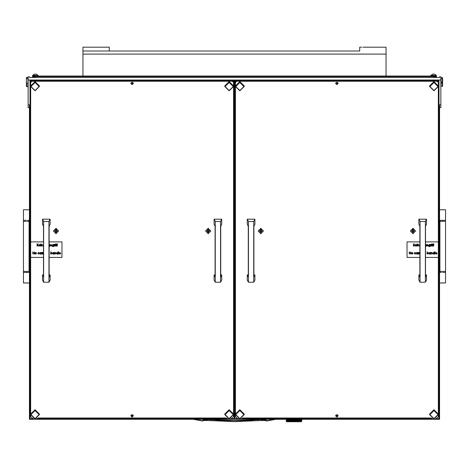<?xml version="1.0" encoding="UTF-8"?>
<svg xmlns="http://www.w3.org/2000/svg" width="469" height="469" viewBox="0 0 469 469"><rect width="100%" height="100%" fill="white"/><g stroke="black" fill="none" stroke-linecap="round" stroke-linejoin="round"><path stroke-width="0.7" d="M445.55 271.416L445.55 221.315L439.916 221.315L439.916 271.416L445.55 271.416L445.55 283.006L439.6 283.006M441.481 272.36L439.6 272.36M443.615 209.807L441.481 209.731L445.55 209.731L445.55 220.377L439.6 220.377M23.45 221.315L23.45 271.416L29.084 271.416L29.084 221.315L23.45 221.315L23.45 209.731L29.4 209.731M27.519 220.377L29.4 220.377M25.385 282.93L27.519 283.006L23.45 283.006L23.45 272.36L29.4 272.36M301.344 421.103L300.828 421.068L301.819 421.092L301.198 421.719L286.793 421.719L286.172 421.092L289.033 421.068L287.644 420.417L287.931 420.634L287.585 420.816L287.268 420.634L287.585 420.453M299.984 421.103L300.869 421.092M298.096 421.162L299.92 420.634L299.609 420.417L299.99 420.236L300.717 420.634L300.776 420.236L301.092 420.816L301.092 420.453M296.895 421.168L297.645 421.168M295.605 421.168L296.426 421.121M294.262 421.168L295.353 421.103L294.784 420.851L295.353 420.67L295.916 420.851L295.353 421.033M289.32 421.185L290.018 421.121M292.826 421.092L293.829 421.144M291.472 421.139L292.638 421.103L292.076 420.851L292.633 420.67L293.201 420.851L292.633 421.033M290.422 421.185L291.097 421.162M300.881 421.719L287.104 421.719M30.086 98.338L30.086 100.196M438.914 100.196L438.972 80.633L30.028 80.633L30.086 98.326M29.4 76.81L29.4 77.438L439.6 77.438L439.6 76.787L440.854 76.787L440.854 80.011L28.146 80.011L28.146 76.787L29.4 76.81L28.146 76.787M28.146 107.583L28.146 80.011M440.854 80.011L440.854 107.583M439.6 234.377L439.6 262.347M26.704 77.279L26.393 79.337L26.393 77.596L27.958 77.279L27.958 83.165L26.704 83.165L26.704 86.355L27.331 86.355M27.331 86.618L27.958 86.677L27.958 83.165M26.704 86.677L26.393 86.36L26.704 86.618M26.704 86.355L26.393 86.05L26.393 82.474L26.704 83.165M441.669 82.063L442.296 82.063L442.296 78.235L441.042 78.235L441.042 86.308L442.296 86.308L442.296 83.06L441.669 83.06L441.669 82.063L441.669 83.06M442.296 78.235L442.607 78.141L442.607 82.022L442.296 82.063M442.296 83.06L442.607 83.019L442.607 86.22L442.296 86.308M430.835 76.025L430.835 75.521L436.469 75.521L436.457 77.438M32.531 77.367L32.531 76.025L436.469 76.025M434.892 74.143L436.029 75.286L434.892 74.143L432.412 74.143L431.269 75.521M436.029 75.521L431.269 75.286L432.412 74.143M36.588 74.143L37.731 75.286L36.588 74.143L34.108 74.143L32.971 75.521M37.731 75.521L32.971 75.286L34.108 74.143M38.165 75.521L38.165 76.025L38.165 75.521L32.531 75.521L32.531 76.025L32.531 75.521M361.658 47.217L359.752 47.217L359.752 50.974L82.943 50.974L82.943 47.217L109.248 47.217L109.248 50.974L82.943 50.974L82.943 76.025L386.057 76.025L386.057 54.105L82.943 54.105M362.859 47.217L386.057 47.217L386.057 54.105M265.049 419.286L265.683 420.382L264.111 419.831L260.16 419.644L234.5 420.599L208.846 419.644L204.889 419.831L202.362 420.728L194.529 419.286M204.05 420.412L210.939 420.658L203.951 420.453M265.049 420.453L258.061 420.658L264.95 420.412M202.075 420.722L193.193 419.286L202.403 420.992L203.951 419.286M257.71 419.286L258.056 420.67L210.944 420.67L211.29 419.286M265.952 420.265L265.683 420.382L266.234 420.886L266.925 420.722L266.128 420.488L265.384 419.286M210.95 420.658L234.5 421.608L258.05 420.658M296.854 421.092L296.543 421.133M298.073 421.092L297.481 421.203L297.909 420.67L298.395 420.851L297.909 421.033M296.672 421.103L296.127 420.851L296.672 420.67L297.205 420.851L296.672 421.033M294.186 421.092L293.571 421.203L293.993 421.033L293.424 420.851L293.993 420.67L294.567 420.851L293.993 421.033M291.501 421.092L290.962 421.203L291.355 421.068L290.786 420.851L291.355 420.634L290.733 420.417L291.214 420.634L290.135 420.634L290.587 420.851L289.566 420.851L289.912 421.092M290.035 421.115L290.587 420.851M289.502 420.886L289.045 421.068L289.367 421.203L288.541 420.851L288.816 421.092M286.166 420.705L286.283 421.203M288.81 420.3L287.655 419.99L287.931 420.201L287.585 420.382L287.268 420.201L287.585 420.019M287.286 419.773L287.216 420.165L287.216 419.796M288.881 420.634L288.511 420.429L288.881 420.634L288.458 420.816M287.931 420.201L288.382 420.417L287.995 420.599M289.045 421.068L289.566 420.851L289.033 420.634L289.414 420.851L288.963 421.033L288.541 420.851L288.963 420.67M287.52 419.984L287.573 419.585L287.931 419.761L287.585 419.948M287.286 419.755L286.946 419.544L287.216 419.362L287.52 419.544L287.216 419.726M289.414 420.851L289.045 420.634L289.989 420.634L289.502 420.816M289.045 420.634L288.541 420.417L289.033 420.201L289.566 420.417L288.077 419.767L288.382 419.984L287.995 420.165M287.931 419.761L287.585 419.579M288.382 419.984L288.881 420.201L288.458 420.382M289.989 420.634L289.502 420.453M287.52 419.544L287.345 419.286M290.686 420.816L289.045 420.201L289.502 420.019L289.989 420.201L289.502 420.382M291.214 419.761L290.733 419.544L291.214 419.761L290.686 419.948L290.176 419.761L290.686 419.579M289.865 419.286L290.587 419.544L290.082 419.726L289.596 419.544L290.082 419.362M295.107 419.286L293.993 419.327L294.567 419.544L293.993 419.761L293.324 419.544L293.887 419.761L293.324 419.984L292.656 419.761L293.201 419.984L292.656 420.201L291.999 419.984L292.527 420.201L291.999 420.417L291.355 420.201L291.865 420.417L291.214 420.634M291.865 419.984L290.786 419.984L291.319 419.796M290.176 419.761L289.502 419.579L290.733 419.984L290.135 419.761L290.733 419.544L290.059 419.286M292.633 420.165L290.786 419.544L291.865 419.544L291.319 419.726M290.587 419.544L290.299 419.286M291.319 420.599L290.135 420.201L291.355 420.201L290.733 419.984L291.999 419.544L292.656 419.761L291.319 419.362M291.865 419.544L291.554 419.286M293.313 419.948L292.076 419.544L293.201 419.544L292.633 419.726M288.881 419.761L288.511 419.556L288.881 419.761L288.458 419.948M288.077 419.333L288.382 419.544L287.995 419.726M287.931 420.634L288.541 420.851L290.135 420.201L289.502 420.019M289.414 419.984L289.033 419.761L289.414 419.984L288.963 420.165M289.989 420.201L287.978 419.286M290.082 421.033L289.566 420.851L290.733 420.417L290.176 420.201L291.214 420.201L290.686 420.382M288.881 420.201L288.541 419.984L289.566 419.544L289.033 419.327L289.414 419.544L288.963 419.726L288.541 419.544L288.963 419.362M289.414 419.544L289.156 419.286M288.775 419.286L289.139 419.286M290.176 420.201L290.686 419.948M289.045 420.201L290.082 419.726M291.97 420.382L291.355 420.201L293.324 419.544L292.609 419.286M293.201 419.544L292.879 419.286M290.247 421.092L291.272 421.115M293.653 421.185L295.335 421.068L294.104 420.634L295.247 420.634L294.679 420.816M294.784 420.851L293.424 420.417L294.567 420.417L293.993 420.599M294.104 420.634L292.744 420.201L293.201 419.984M293.424 420.417L293.993 420.67M297.405 420.851L295.353 421.103M293.846 421.139L292.076 420.417L292.527 420.201M296.127 420.851L295.464 420.634L296.566 420.634L296.021 420.816M295.464 420.634L294.784 420.417L295.353 420.236L295.916 420.417L295.353 420.599M295.916 420.851L294.104 420.201L295.247 420.201L294.679 420.382M294.784 420.417L293.424 419.984L294.567 419.544M292.633 420.236L293.993 420.236M297.205 420.851L295.992 420.851L296.566 421.068M292.076 420.851L290.733 420.851L292.656 421.068L291.419 420.634L292.744 420.201M293.424 420.851L292.638 421.103M293.201 420.851L292.744 420.634L293.313 420.453M297.663 421.162L298.958 421.068L295.335 420.201L293.324 420.851L293.887 421.068M300.113 421.092L299.609 420.851L300.342 420.851L300.06 420.634L300.406 420.453M299.609 420.851L298.577 420.417L299.92 420.201L299.609 419.984L300.342 419.984L300.06 419.761L300.717 419.761L300.776 419.362L300.776 419.726M299.111 420.634L297.405 419.984L298.395 419.984L297.909 420.165M297.405 419.984L296.777 419.761L297.305 419.579L297.815 419.761L297.305 419.948M298.577 420.851L296.127 419.544L297.205 419.544L296.672 419.726M298.577 420.417L298.003 420.201L298.483 420.019L298.941 420.201L298.483 420.382M296.777 419.761L295.599 419.286M298.003 420.201L299.029 420.67M296.566 420.634L295.992 420.417L296.637 420.201L297.909 420.599L295.335 419.761L295.992 419.544L297.815 420.201L297.305 420.382L296.777 420.201L297.305 420.019M296.777 420.201L294.784 419.544L295.247 419.327M300.705 421.056L300.776 420.67L300.776 421.033M299.609 420.417L298.003 419.761L298.941 419.761L298.483 419.948M298.003 419.761L297.405 419.544L298.395 419.544L297.909 419.726M297.909 420.67L299.029 420.165L296.906 419.286M295.916 420.417L294.104 419.761L295.992 419.984L297.258 419.544L296.648 419.286M298.395 420.851L299.533 420.453M299.111 420.201L299.451 420.417L299.029 420.599M300.33 420.857L300.77 421.103M295.247 420.201L294.784 419.984L295.353 419.796M294.567 420.851L296.021 420.453M297.305 420.382L296.672 420.67M300.33 420.412L300.06 420.201L300.717 420.201L300.776 419.796L301.315 420.201L300.828 420.201L301.092 420.019M299.609 419.984L298.577 419.544L299.48 419.532L299.216 419.286M298.941 419.761L298.12 419.286M296.021 420.019L298.319 419.585L297.885 419.286M298.941 420.201L299.533 420.019M297.815 420.201L299.451 419.544L299.029 419.726L299.914 419.761L299.609 419.544L300.342 419.544L300.148 419.286M287.286 421.056L286.946 420.417L287.52 420.417L287.216 420.599M288.124 421.092L287.585 420.816M287.655 420.857L287.878 421.092M204.965 419.286L204.091 420.394L202.567 420.963M264.035 419.286L264.909 420.394L266.427 420.963M293.993 419.726L293.424 419.544L293.993 419.362M292.744 419.761L293.313 419.579M286.641 420.236L286.641 420.599L286.694 420.212M287.315 421.092L287.585 420.886M287.216 420.67L287.52 420.851L287.216 421.033M286.641 421.033L286.641 420.67L286.694 421.051M286.706 421.092L287.122 421.092M289.045 419.761L289.502 419.579M290.786 420.417L291.319 420.236M288.072 419.761L288.458 419.579M289.596 420.417L290.082 420.236M291.419 419.761L291.97 419.579M286.899 419.579L286.899 419.948L286.964 419.562M287.52 420.417L287.995 420.236M288.382 420.851L287.995 421.033M286.436 419.579L286.436 419.948L286.477 419.567M288.072 421.068L288.458 420.886M288.382 420.417L288.963 420.236M301.35 420.236L301.35 420.599L301.297 420.212M300.342 419.544L299.99 419.726M300.717 420.201L300.406 420.382M301.35 421.033L301.35 420.67L301.297 421.051M299.111 419.761L299.533 419.579M299.92 420.201L299.533 420.382M301.796 420.382L301.796 420.019L301.772 420.388M299.111 421.068L299.533 420.886M299.451 420.851L299.029 421.033M295.464 419.761L296.021 419.579M297.405 420.417L297.909 420.236M295.353 419.362L295.916 419.544L295.353 419.726M298.003 421.068L298.483 420.886M296.127 420.417L296.672 420.236M296.566 420.201L296.021 420.382M296.777 421.068L297.305 420.886M300.471 420.851L299.99 421.033M300.06 421.068L300.406 420.886M301.702 419.726L301.702 419.362L301.673 419.737M294.104 421.068L294.679 420.886M292.744 421.068L293.313 420.886M291.419 421.068L291.97 420.886M291.319 420.67L291.865 420.851L291.319 421.033M295.464 421.068L296.021 420.886M293.313 420.019L293.887 420.201L293.313 420.382M286.964 419.532L286.729 419.286M291.97 420.453L292.656 420.634L293.324 420.417L292.656 420.201L293.424 419.984M293.993 419.796L294.667 419.984L295.335 419.761L294.667 419.544L295.464 419.327M301.508 420.834L301.555 420.453L301.555 420.816M286.694 420.183L286.436 420.019M286.964 420.429L286.899 420.816L286.899 420.453M286.694 419.778L286.641 420.165M433.966 418.647L438.034 414.608L433.966 410.568L429.891 414.608L433.966 418.647M35.034 90.558L39.109 86.519L35.034 82.48L30.966 86.519L35.034 90.558M35.034 418.647L39.109 414.608L35.034 410.568L30.966 414.608L35.034 418.647M433.966 90.558L438.034 86.519L433.966 82.48L429.891 86.519L433.966 90.558M229.177 418.647L233.245 414.608L229.177 410.568L225.108 414.608L229.177 418.647M239.823 418.647L243.892 414.608L239.823 410.568L235.755 414.608L239.823 418.647M229.177 90.558L233.245 86.519L229.177 82.48L225.108 86.519L229.177 90.558M239.823 90.558L243.892 86.519L239.823 82.48L235.755 86.519L239.823 90.558M32.22 77.438L30.966 77.438M438.034 77.438L436.78 77.438M32.531 77.303L32.22 77.385M436.78 77.385L436.469 77.303M203.616 419.286L203.048 420.265M266.978 420.986L275.807 419.286L266.492 420.974M445.55 272.36L443.615 272.43M441.845 282.93L443.985 283.006M442.742 282.854L442.249 282.877M442.724 272.507L443.211 272.483M441.481 209.731L439.6 209.731M441.845 220.301L443.985 220.377M442.742 220.231L442.249 220.248M442.724 209.883L443.211 209.86M23.45 220.377L25.385 220.301M27.155 209.807L25.015 209.731M26.258 209.883L26.751 209.86M26.276 220.231L25.789 220.248M27.519 283.006L29.4 283.006M27.155 272.43L25.015 272.36M26.258 272.507L26.751 272.483M26.276 282.854L25.789 282.877M294.679 419.509L294.245 419.286M293.887 419.327L293.313 419.509M292.527 419.327L291.97 419.509M286.407 419.984L286.641 419.796M289.989 419.327L289.502 419.509M291.419 420.201L291.97 420.019M288.881 419.327L288.458 419.509M287.843 419.286L288.159 419.286M289.596 419.984L290.082 419.796M290.587 419.984L290.082 420.165M289.989 419.761L289.502 419.948M287.644 419.544L287.995 419.362M287.931 419.327L287.585 419.509M288.541 419.984L288.963 419.796M290.176 420.634L290.686 420.453M290.587 420.417L290.082 420.599M291.214 419.327L290.686 419.509M292.076 419.984L292.633 419.796M292.527 419.761L291.97 419.948M288.072 420.634L288.458 420.453M287.52 420.851L287.995 420.67M287.644 419.984L287.995 419.796M289.414 420.417L288.963 420.599M288.072 420.201L288.458 420.019M287.092 419.286L286.899 419.509M289.596 420.851L290.082 420.67M301.133 419.984L300.776 420.165M300.828 419.761L300.406 419.948M300.06 419.327L299.533 419.509M301.133 420.417L300.776 420.599M300.342 419.984L299.99 420.165M299.609 419.544L298.483 419.509M299.92 419.761L299.533 419.948M300.717 420.634L300.406 420.816M300.471 420.417L299.99 420.599M297.692 419.286L297.305 419.509M299.451 419.984L299.029 420.165M298.577 419.984L299.029 419.796M301.385 419.327L301.092 419.509M300.828 419.327L300.406 419.509M298.941 420.634L298.483 420.816M298.003 420.634L298.483 420.453M297.205 419.984L296.672 420.165M296.127 419.984L296.672 419.796M296.566 419.761L296.021 419.948M298.395 420.417L297.909 420.599M297.205 420.417L296.672 420.599M295.916 419.984L295.353 420.165M297.815 420.634L297.305 420.816M296.777 420.634L297.305 420.453M295.247 419.761L294.679 419.948M294.567 419.984L293.993 420.165M299.92 420.634L299.533 420.816M296.437 419.286L296.021 419.509M293.887 420.634L293.313 420.816M293.201 420.417L292.633 420.599M292.527 420.634L291.97 420.816M289.267 421.18L288.881 421.068M290.786 419.544L291.226 419.286M292.076 419.544L292.521 419.286M288.382 419.544L289.045 419.327M291.865 420.851L292.656 420.634L291.865 420.417M289.596 419.544L290.252 419.286M294.104 420.201L294.667 419.984L293.887 419.761M293.424 419.544L293.858 419.286M293.887 420.201L293.324 419.984L294.104 419.761M292.076 420.417L291.419 420.634M296.127 419.544L295.47 419.286M295.916 419.544L296.508 419.286M297.205 419.544L297.733 419.286M298.395 419.544L298.982 419.315M286.172 421.033L286.166 420.67M234.189 89.391L233.714 90.101L234.189 90.816M234.189 405.052L233.714 405.761L234.189 406.471M233.879 80.633L233.245 81.706M233.562 82.538L234.189 82.919M233.31 81.325L234.189 82.134M234.189 412.949L233.562 413.33M233.562 414.971L234.189 415.352M233.562 414.191L234.189 414.573M233.562 416.325L234.189 416.325M234.811 416.325L235.438 416.325M30.802 80.633L30.649 82.016L31.904 80.774L31.904 81.243L30.649 82.485L30.649 241.893L43.494 241.893M425.506 241.869L438.351 241.869L438.351 86.478L433.966 90.828L429.581 86.478L429.581 85.974L433.966 81.624L438.351 85.974L438.351 82.485L437.096 81.243L437.096 80.774L438.351 82.016L438.351 80.779M234.811 82.134L235.69 81.325M234.811 414.573L235.438 414.191M234.811 403.856L235.438 403.897M234.189 92.387L233.873 93.208L233.873 402.654L234.189 403.475M235.438 91.965L234.811 92.006M234.811 90.816L235.286 90.101L234.811 89.391M234.811 406.471L235.286 405.761L234.811 405.052M234.811 82.919L235.438 82.538M235.755 81.706L235.121 80.633M234.811 415.352L235.438 414.971M235.438 413.33L234.811 412.949M234.811 403.621L235.438 403.662M233.873 93.208L233.873 402.42L234.189 403.24M412.984 233.843L412.984 228.139L412.984 233.843M260.805 233.843L260.805 228.139L260.805 233.843M336.894 417.093L338.149 415.851L336.894 414.608L335.64 415.851L336.894 417.093M336.894 84.66L338.149 83.418L336.894 82.175L335.64 83.418L336.894 84.66M437.096 81.243L236.693 81.243L235.438 82.485L235.438 416.783L237.167 418.026M242.479 418.026L431.31 418.026M436.621 418.026L438.351 416.783L438.351 257.422L425.506 257.422M235.438 82.485L236.693 80.774L236.693 81.243M438.351 82.016L438.351 82.485M437.096 80.774L236.693 80.774M208.195 233.843L208.195 228.139L208.195 233.843M56.016 233.843L56.016 228.139L56.016 233.843M132.106 417.093L133.36 415.851L132.106 414.608L130.851 415.851L132.106 417.093M132.106 84.66L133.36 83.418L132.106 82.175L130.851 83.418L132.106 84.66M231.833 418.026L233.562 416.783L233.562 414.567L229.177 418.917L224.792 414.567L224.792 414.057L229.177 409.713L233.562 414.057L233.562 86.478L229.177 90.828L224.792 86.478L224.792 85.974L229.177 81.624L233.562 85.974L233.562 82.485L232.307 81.243L31.904 81.243M43.494 257.422L30.649 257.422L30.649 416.783L32.379 418.026M37.69 418.026L226.521 418.026M30.649 82.485L30.649 82.016M232.307 81.243L232.307 80.774L233.562 82.485M232.307 80.774L31.904 80.774M28.146 104.868L29.4 104.868L29.4 419.286L439.6 419.286L439.6 104.868L440.854 104.868M30.086 100.208L30.028 416.167L30.649 416.167M438.351 416.167L438.972 416.167L438.914 100.208M30.028 80.633L30.028 418.665L33.563 418.665M435.437 418.665L438.972 418.665L438.972 80.633M36.512 418.665L227.705 418.665M230.648 418.665L238.352 418.665M241.295 418.665L432.488 418.665M234.189 418.278L234.189 417.732L234.811 417.732L234.811 418.278L234.189 418.278M234.189 81.565L234.189 80.867L234.811 80.867L234.811 81.565L234.189 81.565L234.189 417.732M234.811 81.565L234.811 417.732M234.811 401.024L235.438 400.942M235.438 94.609L234.811 94.685M235.438 94.527L234.811 94.55M438.351 414.567L438.351 414.057L433.966 409.713L429.581 414.057L429.581 414.567L433.966 410.217L438.351 414.567L433.966 418.917L429.581 414.567M420.031 221.456L420.031 282.227L418.887 280.081L418.887 274.957L419.872 276.862L419.872 226.216L418.887 224.311L418.887 219.187L420.031 221.456L425.354 221.456L426.497 219.187L418.887 219.187M420.031 282.227L425.354 282.227L426.497 280.081L426.497 274.957L425.506 276.862L425.506 226.216L426.497 224.311L426.497 219.187M425.354 282.227L425.354 221.456M418.887 274.957L419.872 274.957M425.506 274.957L426.497 274.957M248.435 221.456L248.435 282.227L247.292 280.081L247.292 274.957L248.277 276.862L248.277 226.216L247.292 224.311L247.292 219.187L248.435 221.456L253.758 221.456L254.902 219.187L247.292 219.187M248.435 282.227L253.758 282.227L254.902 280.081L254.902 274.957L253.911 276.862L253.911 226.216L254.902 224.311L254.902 219.187M253.758 282.227L253.758 221.456M247.292 274.957L248.277 274.957M253.911 274.957L254.902 274.957M215.242 221.456L215.242 282.227L214.099 280.081L214.099 274.957L215.089 276.862L215.089 226.216L214.099 224.311L214.099 219.187L215.242 221.456L220.565 221.456L221.708 219.187L214.099 219.187M215.242 282.227L220.565 282.227L221.708 280.081L221.708 274.957L220.723 276.862L220.723 226.216L221.708 224.311L221.708 219.187M220.565 282.227L220.565 221.456M214.099 274.957L215.089 274.957M220.723 274.957L221.708 274.957M43.646 221.456L43.646 282.227L42.503 280.081L42.503 274.957L43.494 276.862L43.494 226.216L42.503 224.311L42.503 219.187L43.646 221.456L48.969 221.456L50.113 219.187L42.503 219.187M43.646 282.227L48.969 282.227L50.113 280.081L50.113 274.957L49.128 276.862L49.128 226.216L50.113 224.311L50.113 219.187M48.969 282.227L48.969 221.456M42.503 274.957L43.494 274.957M49.128 274.957L50.113 274.957M234.811 406.072L235.25 405.544M233.75 405.544L234.189 406.072M337.821 415.012L338.114 415.804L335.675 415.804L335.968 415.012M338.143 415.827L336.894 417.047L335.64 415.827M133.032 415.012L133.325 415.804L130.886 415.804L131.179 415.012M133.36 415.827L132.106 417.047L130.857 415.827M234.811 90.411L235.25 89.884M233.75 89.884L234.189 90.411M56.86 230.25L56.016 229.763L55.172 230.244L54.908 231.475L55.752 231.997L56.761 231.721L57.118 231.475L56.86 230.25M54.914 230.449L55.137 230.93M54.914 231.416L55.752 231.879L57.112 231.416M56.022 228.385L53.384 230.994L56.01 233.603L58.648 230.994L56.022 228.385M56.896 230.936L57.118 230.455M39.419 86.478L39.419 85.974L35.034 81.624L30.649 85.974L30.649 86.478L35.034 82.134L39.419 86.478L35.034 90.828L30.649 86.478M435.642 253.336L436.229 253.905L436.991 253.665L436.252 254.116L435.443 253.301L436.258 252.457L437.073 253.336L435.642 253.336L436.229 253.922L436.991 253.665M430.947 252.486L431.146 252.785L431.756 252.469L432.354 253.26L432.16 254.087L432.137 252.979L431.72 252.668L430.947 254.087L431.146 252.498M431.146 252.768L431.756 252.457L432.354 253.278M430.302 252.498L430.501 254.087L429.651 254.116L428.813 253.289L429.657 252.469L430.302 252.779L430.501 252.486M428.813 253.289L429.657 252.457L430.302 252.791M419.063 252.486L419.819 252.51L419.063 254.087L419.257 252.498M419.257 252.715L419.819 252.527M418.16 252.486L418.923 252.51L418.16 254.087L418.36 252.498M418.36 252.715L418.923 252.527M417.574 252.498L417.768 254.087L416.918 254.116L416.085 253.289L416.923 252.469L417.574 252.779L417.768 252.486M416.085 253.289L416.923 252.457L417.574 252.791M409.337 252.381L409.337 254.075L409.144 251.912L410.633 253.612L410.826 251.9L410.826 254.087L409.337 252.381L409.337 254.087M433.526 244.285L433.86 244.501L433.526 246.09L433.104 244.701L433.526 244.267M432.57 244.285L432.905 244.501L432.57 246.09L432.148 244.701L432.57 244.267M431.586 244.49L431.586 246.09L431.785 244.501M431.503 243.986L431.867 244.003M430.659 244.49L431.416 244.513L430.659 246.09L430.853 244.501M428.607 245.293L429.434 244.478L430.266 244.501L430.208 246.254L429.452 246.706L428.637 246.19L429.434 246.495L430.067 245.785L429.428 246.09L428.607 245.275L429.434 244.46L430.067 244.765M426.051 244.501L425.506 244.466L426.051 244.765M425.506 246.489L426.051 245.856L425.506 246.084M417.732 244.49L417.926 244.789L418.536 244.46L419.134 245.264L418.94 246.09L418.917 244.982L418.5 244.671L417.732 246.09L417.926 244.501M417.058 244.49L417.058 246.09L417.252 244.501M416.97 243.986L417.34 244.003M415.258 245.34L415.845 245.908L416.607 245.668L415.868 246.119L415.059 245.305L415.874 244.46L416.689 245.34L415.258 245.34L415.845 245.926L416.607 245.668M415.059 245.305L415.874 244.478L416.689 245.34M419.872 257.422L407.033 257.422L407.033 241.893L419.872 241.893M425.506 241.893L438.351 241.893L438.351 257.422M413.377 243.903L413.57 244.748L414.766 243.903L413.687 244.894L414.848 246.09L413.57 245.041L413.377 246.09L413.57 243.915M413.57 244.73L414.766 243.915M413.699 244.888L414.848 246.078M426.837 245.34L427.423 245.908L428.185 245.668L427.447 246.119L426.638 245.305L427.452 244.46L428.267 245.34L426.837 245.34L427.423 245.926L428.185 245.668M426.638 245.305L427.452 244.478L428.267 245.34M411.278 253.301L412.11 252.457L412.937 253.283L412.11 254.116L411.278 253.301L412.11 252.469L412.937 253.283M414.115 253.289L415.012 252.457L415.745 252.826L415.001 252.668L414.315 253.289L415.001 253.905L415.745 253.735L414.995 254.116L414.115 253.289M425.506 252.756L425.506 254.491M427.013 251.841L427.212 252.797L427.822 252.457L428.42 253.26L428.226 254.087L428.203 252.979L427.787 252.668L427.013 254.087L427.212 251.859M432.746 253.289L433.591 252.469L434.235 252.809L434.435 251.841L434.435 254.087L433.585 254.116L432.746 253.289L433.591 252.469L434.235 252.791M434.857 251.841L434.857 254.087L435.05 251.859M419.872 241.869L407.033 241.893M413.57 245.041L413.57 246.09M415.282 245.146L416.495 245.146L415.88 244.671L415.282 245.146L416.49 245.129M417.926 245.516L417.926 246.09M418.94 246.09L418.94 245.346M417.926 244.789L418.536 244.46L419.134 245.281M425.506 246.506L426.051 245.785M426.245 244.501L426.186 246.254L425.506 246.706M425.506 245.891L426.051 245.287L425.506 244.677M425.506 245.879L426.051 245.281M426.854 245.146L428.074 245.146L427.458 244.671L426.854 245.146L428.068 245.129M428.637 246.202L429.434 246.512L430.067 245.785M429.452 244.671L428.801 245.299L429.44 245.897L430.067 245.287L429.452 244.671M428.801 245.293L429.44 245.879L430.067 245.281M430.853 245.557L430.853 246.09M430.853 244.736L431.416 244.531M432.371 244.232L432.934 243.874M432.371 246.09L432.371 244.701M432.905 244.501L432.57 244.501M433.327 244.232L433.889 243.874M433.327 246.09L433.327 244.701M433.86 244.501L433.526 244.501M409.144 251.912L410.633 253.623M412.104 252.668L411.477 253.301L412.104 253.922L412.738 253.301L412.104 252.668M411.477 253.289L412.104 253.905L412.738 253.289M414.115 253.307L415.012 252.457L415.745 252.844M414.315 253.289L415.001 253.922L415.745 253.752M416.929 252.668L416.279 253.289L416.923 253.922L417.574 253.295L416.929 252.668M416.279 253.283L416.923 253.905L417.574 253.289M418.36 253.553L418.36 254.087M419.257 253.553L419.257 254.087M425.506 254.098L425.524 253.782M427.212 253.512L427.212 254.087M428.226 254.087L428.226 253.342M427.212 252.797L427.822 252.457L428.42 253.278M429.657 252.668L429.012 253.289L429.657 253.922L430.302 253.295L429.657 252.668M429.012 253.283L429.657 253.905L430.302 253.289M431.146 253.512L431.146 254.087M432.16 254.087L432.16 253.342M433.591 252.668L432.946 253.289L433.591 253.922L434.235 253.295L433.591 252.668M432.946 253.283L433.591 253.905L434.235 253.289M435.443 253.301L436.258 252.469L437.073 253.336M435.66 253.143L436.879 253.143L436.264 252.668L435.66 253.143M435.666 253.125L436.874 253.125M59.258 253.336L59.844 253.905L60.607 253.665L59.868 254.116L59.065 253.301L59.874 252.457L60.694 253.336L59.258 253.336L59.844 253.922L60.607 253.665M54.568 252.486L54.762 252.785L55.371 252.469L55.969 253.26L55.776 254.087L55.752 252.979L55.336 252.668L54.568 254.087L54.762 252.498M54.762 252.768L55.371 252.457L55.969 253.278M53.917 252.498L54.117 254.087L53.267 254.116L52.428 253.289L53.273 252.469L53.917 252.779L54.117 252.486M52.428 253.289L53.273 252.457L53.917 252.791M42.679 252.486L43.435 252.51L42.679 254.087L42.878 252.498M42.878 252.715L43.435 252.527M41.782 252.486L42.538 252.51L41.782 254.087L41.975 252.498M41.975 252.715L42.538 252.527M41.19 252.498L41.389 254.087L40.533 254.116L39.701 253.289L40.539 252.469L41.19 252.779L41.389 252.486M39.701 253.289L40.539 252.457L41.19 252.791M32.959 252.381L32.959 254.075L32.76 251.912L34.249 253.612L34.448 251.9L34.448 254.087L32.959 252.381L32.959 254.087M57.142 244.285L57.476 244.501L57.142 246.09L56.72 244.701L57.142 244.267M56.186 244.285L56.52 244.501L56.186 246.09L55.764 244.701L56.186 244.267M55.201 244.49L55.201 246.09L55.401 244.501M55.119 243.986L55.483 244.003M54.275 244.49L55.031 244.513L54.275 246.09L54.474 244.501M52.223 245.293L53.05 244.478L53.882 244.501L53.824 246.254L53.067 246.706L52.252 246.19L53.05 246.495L53.683 245.785L53.044 246.09L52.223 245.275L53.05 244.46L53.683 244.765M49.667 244.501L49.128 244.466L49.667 244.765M49.128 246.489L49.667 245.856L49.128 246.084M41.348 244.49L41.548 244.789L42.157 244.46L42.755 245.264L42.556 246.09L42.532 244.982L42.122 244.671L41.348 246.09L41.548 244.501M40.674 244.49L40.674 246.09L40.873 244.501M40.592 243.986L40.955 244.003M38.874 245.34L39.46 245.908L40.223 245.668L39.484 246.119L38.681 245.305L39.49 244.46L40.311 245.34L38.874 245.34L39.46 245.926L40.223 245.668M38.681 245.305L39.49 244.478L40.311 245.34M30.649 257.422L30.649 241.893M49.128 241.893L61.967 241.893L61.967 257.422L49.128 257.422M36.992 243.903L37.192 244.748L38.382 243.903L37.309 244.894L38.47 246.09L37.192 245.041L36.992 246.09L37.192 243.915M37.192 244.73L38.382 243.915M37.315 244.888L38.47 246.078M50.453 245.34L51.039 245.908L51.801 245.668L51.062 246.119L50.259 245.305L51.068 244.46L51.889 245.34L50.453 245.34L51.039 245.926L51.801 245.668M50.259 245.305L51.068 244.478L51.889 245.34M34.894 253.301L35.726 252.457L36.553 253.283L35.726 254.116L34.894 253.301L35.726 252.469L36.553 253.283M37.731 253.289L38.628 252.457L39.361 252.826L38.616 252.668L37.93 253.289L38.616 253.905L39.361 253.735L38.616 254.116L37.731 253.289M49.128 252.756L49.128 254.491M50.634 251.841L50.828 252.797L51.438 252.457L52.036 253.26L51.842 254.087L51.819 252.979L51.402 252.668L50.634 254.087L50.828 251.859M56.362 253.289L57.206 252.469L57.857 252.809L58.05 251.841L58.05 254.087L57.2 254.116L56.362 253.289L57.206 252.469L57.857 252.791M58.473 251.841L58.473 254.087L58.672 251.859M49.128 241.869L61.967 241.893M30.649 241.869L43.494 241.869M37.192 245.041L37.192 246.09M38.898 245.146L40.111 245.146L39.502 244.671L38.898 245.146L40.105 245.129M41.548 245.516L41.548 246.09M42.556 246.09L42.556 245.346M41.548 244.789L42.157 244.46L42.755 245.281M49.128 246.506L49.667 245.785M49.861 244.501L49.802 246.254L49.128 246.706M49.128 245.891L49.667 245.287L49.128 244.677M49.128 245.879L49.667 245.281M50.476 245.146L51.69 245.146L51.08 244.671L50.476 245.146L51.684 245.129M52.252 246.202L53.05 246.512L53.683 245.785M53.067 244.671L52.422 245.299L53.056 245.897L53.683 245.287L53.067 244.671M52.422 245.293L53.056 245.879L53.683 245.281M54.474 245.557L54.474 246.09M54.474 244.736L55.031 244.531M55.987 244.232L56.55 243.874M55.987 246.09L55.987 244.701M56.52 244.501L56.186 244.501M56.942 244.232L57.505 243.874M56.942 246.09L56.942 244.701M57.476 244.501L57.142 244.501M32.76 251.912L34.249 253.623M35.726 252.668L35.093 253.301L35.726 253.922L36.359 253.301L35.726 252.668M35.093 253.289L35.726 253.905L36.359 253.289M37.731 253.307L38.628 252.457L39.361 252.844M37.93 253.289L38.616 253.922L39.361 253.752M40.545 252.668L39.9 253.289L40.545 253.922L41.19 253.295L40.545 252.668M39.9 253.283L40.545 253.905L41.19 253.289M41.975 253.553L41.975 254.087M42.878 253.553L42.878 254.087M49.128 254.098L49.145 253.782M50.828 253.512L50.828 254.087M51.842 254.087L51.842 253.342M50.828 252.797L51.438 252.457L52.036 253.278M53.273 252.668L52.628 253.289L53.273 253.922L53.917 253.295L53.273 252.668M52.628 253.283L53.273 253.905L53.917 253.289M54.762 253.512L54.762 254.087M55.776 254.087L55.776 253.342M57.206 252.668L56.561 253.289L57.206 253.922L57.857 253.295L57.206 252.668M56.561 253.283L57.206 253.905L57.851 253.289M59.065 253.301L59.874 252.469L60.694 253.336M59.282 253.143L60.495 253.143L59.885 252.668L59.282 253.143M59.287 253.125L60.489 253.125M39.419 414.567L35.034 418.917L30.649 414.567L35.034 410.217L39.419 414.567L39.419 414.057L35.034 409.713L30.649 414.057M429.581 86.478L433.966 82.134L438.351 86.478L438.351 85.974M337.821 82.579L338.114 83.371L335.675 83.371L335.968 82.579M338.143 83.394L336.894 84.613L335.64 83.394M224.792 414.567L229.177 410.217L233.562 414.567L233.562 414.057M244.208 414.567L239.823 418.917L235.438 414.567L239.823 410.217L244.208 414.567L244.208 414.057L239.823 409.713L235.438 414.057M224.792 86.478L229.177 82.134L233.562 86.478L233.562 85.974M244.208 86.478L239.823 90.828L235.438 86.478L239.823 82.134L244.208 86.478L244.208 85.974L239.823 81.624L235.438 85.974M261.649 230.25L260.805 229.763L259.961 230.244L259.697 231.475L260.541 231.997L261.55 231.721L261.907 231.475L261.649 230.25M259.703 230.449L259.926 230.93M259.703 231.416L260.541 231.879L261.901 231.416M260.811 228.385L258.173 230.994L260.799 233.603L263.431 230.994L260.811 228.385M261.684 230.936L261.901 230.455M209.039 230.25L208.201 229.763L207.357 230.244L207.087 231.475L207.931 231.997L208.945 231.721L209.303 231.475L209.039 230.25M207.099 230.449L207.316 230.93M207.099 231.416L207.931 231.879L209.297 231.416M208.201 228.385L205.569 230.994L208.189 233.603L210.827 230.994L208.201 228.385M209.074 230.936L209.297 230.455M413.828 230.25L412.99 229.763L412.145 230.244L411.876 231.475L412.72 231.997L413.728 231.721L414.092 231.475L413.828 230.25M411.888 230.449L412.104 230.93M411.882 231.416L412.72 231.879L414.086 231.416M412.99 228.385L410.352 230.994L412.978 233.603L415.616 230.994L412.99 228.385M413.863 230.936L414.086 230.455M133.032 82.579L133.325 83.371L130.886 83.371L131.179 82.579M133.36 83.394L132.106 84.613L130.857 83.394M26.704 78.645L27.958 78.645M26.393 79.337L26.393 82.474M441.042 78.235L441.042 77.649L442.607 77.737L442.607 78.141M442.607 83.019L442.607 82.022M32.531 76.47L33.158 77.438M435.842 77.438L436.469 76.47M35.034 77.438L35.034 76.91L33.158 76.91M35.034 76.91L35.662 77.438M435.842 76.91L433.966 76.91L433.338 77.438M382.95 47.217L384.152 47.217M106.141 47.217L107.342 47.217M84.848 47.217L86.05 47.217M274.471 419.286L266.925 420.722M32.549 76.576L436.451 76.576M433.966 76.91L433.966 77.438M202.022 420.986L202.502 420.974M445.55 221.315L445.55 220.377M439.916 221.315L439.916 220.377M439.916 271.416L439.916 272.36M23.45 271.416L23.45 272.36M29.084 271.416L29.084 272.36M29.084 221.315L29.084 220.377M440.854 76.787L439.6 76.787M29.4 107.612L28.146 107.612M439.6 107.612L440.854 107.612"/></g></svg>
